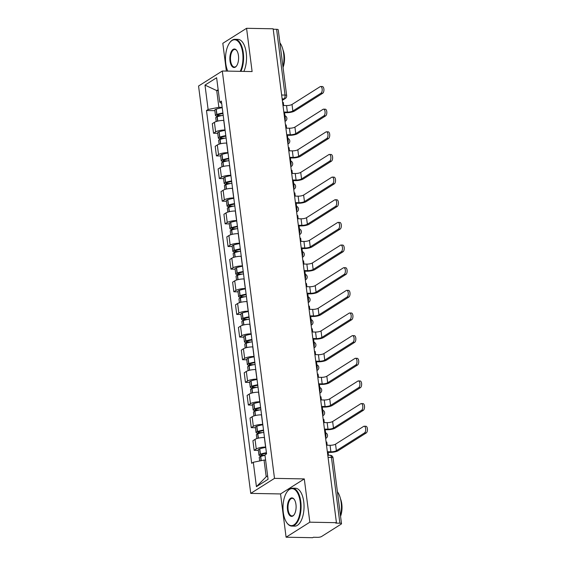 <?xml version="1.0" encoding="UTF-8"?>
<svg xmlns="http://www.w3.org/2000/svg" width="566" height="566" viewBox="0 0 566 566"><rect width="100%" height="100%" fill="white"/><g stroke="black" fill="none" stroke-linecap="round" stroke-linejoin="round"><path stroke-width="0.85" d="M286.085 537.205L309.835 522.185L336.43 522.68L273.159 28.795L246.571 28.3L252.111 71.564L222.311 71.005L198.56 86.025L250.745 493.389L280.545 493.941L286.085 537.205L312.68 537.7L313.373 537.261L317.512 537.339A3.035 0.792 172.7 0 0 321.573 536.511L341.171 524.123A3.035 0.792 172.7 0 0 341.503 523.684A3.035 0.792 172.7 0 0 339.883 523.196L331.457 457.434A3.035 1.436 -88.9 0 0 330.127 455.276L327.792 455.234M246.571 28.3L222.813 43.32L226.372 71.083M309.835 522.185L304.296 478.921L274.496 478.369L222.311 71.005M336.43 522.68L335.737 523.118L339.883 523.196M273.222 29.248L276.611 29.312A3.035 0.792 -7.3 0 1 278.239 29.8L286.658 95.562A3.035 0.792 172.7 0 0 285.038 95.074L276.611 29.312M223.846 120.424L223.747 120.424A6.976 1.825 172.7 0 0 214.415 122.327L212.3 123.657L213.531 133.243L215.639 131.906A6.976 1.825 -7.3 0 1 224.971 130.003L225.077 130.01M217.733 133.321L213.531 133.243M226.754 143.071L226.648 143.071A6.976 1.825 172.7 0 0 217.316 144.974L215.2 146.311L216.431 155.891L218.54 154.553A6.976 1.825 -7.3 0 1 227.879 152.657L227.978 152.657M220.634 155.968L216.431 155.891M229.655 165.725L229.548 165.718A6.976 1.825 172.7 0 0 220.216 167.621L218.108 168.958L219.332 178.538L221.448 177.2A6.976 1.825 -7.3 0 1 230.779 175.304L230.878 175.304M223.535 178.615L219.332 178.538M232.555 188.372L232.449 188.365A6.976 1.825 172.7 0 0 223.117 190.268L221.009 191.605L222.233 201.185L224.348 199.848A6.976 1.825 -7.3 0 1 233.68 197.951L233.779 197.951M226.435 201.263L222.233 201.185M235.456 211.019L235.35 211.012A6.976 1.825 172.7 0 0 226.018 212.915L223.91 214.252L225.134 223.832L227.249 222.495A6.976 1.825 -7.3 0 1 236.581 220.599L236.68 220.599M229.343 223.91L225.134 223.832M238.357 233.666L238.251 233.659A6.976 1.825 172.7 0 0 228.919 235.562L226.81 236.899L228.034 246.479L230.15 245.142A6.976 1.825 -7.3 0 1 239.482 243.246L239.581 243.246M232.244 246.557L228.034 246.479M241.257 256.313L241.151 256.306A6.976 1.825 172.7 0 0 231.819 258.209L229.711 259.546L230.935 269.126L233.05 267.789A6.976 1.825 -7.3 0 1 242.382 265.893L242.481 265.893M235.145 269.204L230.935 269.126M244.158 278.96L244.052 278.953A6.976 1.825 172.7 0 0 234.72 280.856L232.612 282.193L233.836 291.773L235.951 290.436A6.976 1.825 -7.3 0 1 245.283 288.54L245.382 288.54M238.045 291.851L233.836 291.773M247.059 301.607L246.96 301.6A6.976 1.825 172.7 0 0 237.621 303.503L235.513 304.841L236.737 314.42L238.852 313.083A6.976 1.825 -7.3 0 1 248.184 311.187L248.283 311.187M240.946 314.498L236.737 314.42M249.96 324.254L249.861 324.247A6.976 1.825 172.7 0 0 240.522 326.15L238.413 327.488L239.637 337.067L241.753 335.73A6.976 1.825 -7.3 0 1 251.085 333.834L251.191 333.834M243.847 337.145L239.637 337.067M252.861 346.901L252.761 346.901A6.976 1.825 172.7 0 0 243.43 348.798L241.314 350.135L242.538 359.714L244.654 358.377A6.976 1.825 -7.3 0 1 253.985 356.481L254.092 356.481M246.748 359.792L242.538 359.714M255.761 369.548L255.662 369.548A6.976 1.825 172.7 0 0 246.33 371.445L244.215 372.782L245.446 382.361L247.554 381.024A6.976 1.825 -7.3 0 1 256.886 379.128L256.992 379.128M249.648 382.439L245.446 382.361M258.662 392.196L258.563 392.196A6.976 1.825 172.7 0 0 249.231 394.092L247.116 395.429L248.347 405.008L250.455 403.671A6.976 1.825 -7.3 0 1 259.787 401.775L259.893 401.775M252.549 405.086L248.347 405.008M261.563 414.843L261.464 414.843A6.976 1.825 172.7 0 0 252.132 416.739L250.016 418.076L251.247 427.655L253.356 426.318A6.976 1.825 -7.3 0 1 262.688 424.422L262.794 424.422M255.45 427.733L251.247 427.655M264.464 437.49L264.364 437.49A6.976 1.825 172.7 0 0 255.033 439.386L252.917 440.723L254.148 450.303L256.257 448.965A6.976 1.825 -7.3 0 1 265.588 447.069L265.695 447.069M258.351 450.38L254.148 450.303M218.271 90.631L216.728 90.602L218.865 107.299L222.176 107.363M218.865 107.299L208.111 109.486L204.991 85.098L216.622 77.74L219.75 102.135L221.681 103.521M265.603 460.101L264.06 460.073L266.197 476.77L256.426 486.654L268.065 479.296L264.938 454.908L266.565 453.875L221.377 101.102L219.75 102.135M256.426 486.654L253.306 462.266L264.06 460.073M208.111 109.486L206.484 110.519L251.679 463.292L253.306 462.266M250.745 493.389L274.496 478.369M280.545 493.941L304.296 478.921M266.197 476.77L267.626 475.865M218.158 89.704L216.728 90.602L204.991 85.098M214.832 110.674L206.484 110.519M321 93.192A3.41 1.613 -88.9 0 0 322.188 89.442A3.41 1.613 -88.9 0 0 320.646 86.513A3.41 1.613 -88.9 0 0 320.165 86.662L292.014 104.462L292.855 110.993L321 93.192L322.74 93.227L294.589 111.021A6.063 1.592 -7.3 0 1 286.474 112.676L284.578 112.641M320.646 86.513L322.387 86.548A3.41 1.613 91.1 0 1 323.922 89.478A3.41 1.613 91.1 0 1 322.74 93.227M284.238 115.238L284.91 115.245L284.5 112.054L287.372 112.11A4.096 1.075 172.7 0 0 292.855 110.993M284.91 115.245L284.415 115.563M222.898 113.016A11.525 3.021 172.7 0 0 216.912 114.452L216.75 114.509A3.828 1.005 172.7 0 0 215.448 115.464A3.828 1.005 172.7 0 0 217.5 116.08L219.396 116.115M215.448 115.464L214.769 110.165A3.828 1.005 -7.3 0 1 216.07 109.21L216.233 109.153A11.525 3.021 -7.3 0 1 222.219 107.717M216.226 121.52L215.745 117.785A3.828 1.005 -7.3 0 1 217.047 116.837L217.21 116.78A11.525 3.021 -7.3 0 1 223.195 115.344M221.83 115.577L218.398 115.514A1.861 0.488 -7.3 0 1 217.401 115.209A1.861 0.488 -7.3 0 1 218.03 114.749L218.193 114.693A9.551 2.505 -7.3 0 1 222.969 113.533M282.583 102.312L283.255 102.326L283.665 105.524L286.538 105.573A4.096 1.075 172.7 0 0 292.014 104.462M323.901 115.839A3.41 1.613 -88.9 0 0 325.089 112.089A3.41 1.613 -88.9 0 0 323.547 109.16A3.41 1.613 -88.9 0 0 323.066 109.309L294.914 127.109L295.756 133.64L323.901 115.839L325.641 115.874L297.49 133.675A6.063 1.592 -7.3 0 1 289.375 135.324L287.478 135.288M323.547 109.16L325.287 109.196A3.41 1.613 91.1 0 1 326.823 112.125A3.41 1.613 91.1 0 1 325.641 115.874M287.139 137.885L287.811 137.892L287.401 134.701L290.28 134.758A4.096 1.075 172.7 0 0 295.756 133.64M287.811 137.892L287.316 138.21M225.799 135.663A11.525 3.021 172.7 0 0 219.813 137.099L219.65 137.156A3.828 1.005 172.7 0 0 218.349 138.111A3.828 1.005 172.7 0 0 220.4 138.727L222.304 138.762M218.349 138.111L217.669 132.812A3.828 1.005 -7.3 0 1 218.971 131.864L219.134 131.8A11.525 3.021 -7.3 0 1 225.119 130.364M219.127 144.167L218.646 140.432A3.828 1.005 -7.3 0 1 219.948 139.484L220.11 139.427A11.525 3.021 -7.3 0 1 226.096 137.991M224.73 138.224L221.299 138.161A1.861 0.488 -7.3 0 1 220.301 137.856A1.861 0.488 -7.3 0 1 220.931 137.397L221.094 137.34A9.551 2.505 -7.3 0 1 225.869 136.18M285.483 124.959L286.155 124.973L286.566 128.171L289.438 128.22A4.096 1.075 172.7 0 0 294.914 127.109M326.801 138.486A3.41 1.613 -88.9 0 0 327.99 134.736A3.41 1.613 -88.9 0 0 326.448 131.807A3.41 1.613 -88.9 0 0 325.966 131.956L297.822 149.757L298.657 156.287L326.801 138.486L328.542 138.521L300.39 156.322A6.063 1.592 -7.3 0 1 292.275 157.971L290.379 157.935M326.448 131.807L328.188 131.843A3.41 1.613 91.1 0 1 329.73 134.772A3.41 1.613 91.1 0 1 328.542 138.521M290.04 160.532L290.712 160.539L290.301 157.348L293.181 157.405A4.096 1.075 172.7 0 0 298.657 156.287M290.712 160.539L290.216 160.857M228.699 158.31A11.525 3.021 172.7 0 0 222.714 159.746L222.551 159.81A3.828 1.005 172.7 0 0 221.249 160.758A3.828 1.005 172.7 0 0 223.301 161.374L225.204 161.409M221.249 160.758L220.57 155.459A3.828 1.005 -7.3 0 1 221.872 154.511L222.035 154.447A11.525 3.021 -7.3 0 1 228.027 153.011M222.028 166.814L221.547 163.079A3.828 1.005 -7.3 0 1 222.848 162.131L223.011 162.074A11.525 3.021 -7.3 0 1 229.004 160.638M227.631 160.871L224.2 160.808A1.861 0.488 -7.3 0 1 223.202 160.503A1.861 0.488 -7.3 0 1 223.839 160.044L224.002 159.987A9.551 2.505 -7.3 0 1 228.77 158.827M288.384 147.606L289.056 147.62L289.467 150.818L292.339 150.867A4.096 1.075 172.7 0 0 297.822 149.757M329.709 161.133A3.41 1.613 -88.9 0 0 330.891 157.383A3.41 1.613 -88.9 0 0 329.348 154.454A3.41 1.613 -88.9 0 0 328.867 154.603L300.723 172.404L301.558 178.934L329.709 161.133L331.443 161.169L303.291 178.969A6.063 1.592 -7.3 0 1 295.176 180.618L293.28 180.582M329.348 154.454L331.089 154.49A3.41 1.613 91.1 0 1 332.631 157.419A3.41 1.613 91.1 0 1 331.443 161.169M292.94 183.179L293.613 183.193L293.209 179.995L296.082 180.052A4.096 1.075 172.7 0 0 301.558 178.934M293.613 183.193L293.117 183.504M231.607 180.957A11.525 3.021 172.7 0 0 225.615 182.394L225.452 182.457A3.828 1.005 172.7 0 0 224.15 183.405A3.828 1.005 172.7 0 0 226.202 184.021L228.105 184.056M224.15 183.405L223.471 178.106A3.828 1.005 -7.3 0 1 224.773 177.158L224.935 177.101A11.525 3.021 -7.3 0 1 230.928 175.658M224.928 189.461L224.447 185.726A3.828 1.005 -7.3 0 1 225.749 184.778L225.912 184.721A11.525 3.021 -7.3 0 1 231.904 183.285M230.532 183.518L227.1 183.455A1.861 0.488 -7.3 0 1 226.11 183.151A1.861 0.488 -7.3 0 1 226.74 182.691L226.902 182.634A9.551 2.505 -7.3 0 1 231.671 181.474M291.285 170.26L291.957 170.267L292.367 173.465L295.24 173.514A4.096 1.075 172.7 0 0 300.723 172.404M332.61 183.78A3.41 1.613 -88.9 0 0 333.791 180.03A3.41 1.613 -88.9 0 0 332.249 177.101A3.41 1.613 -88.9 0 0 331.768 177.25L303.624 195.051L304.458 201.581L332.61 183.78L334.343 183.816L306.199 201.616A6.063 1.592 -7.3 0 1 298.077 203.265L296.181 203.229M332.249 177.101L333.99 177.137A3.41 1.613 91.1 0 1 335.532 180.066A3.41 1.613 91.1 0 1 334.343 183.816M295.841 205.826L296.513 205.84L296.11 202.642L298.982 202.699A4.096 1.075 172.7 0 0 304.458 201.581M296.513 205.84L296.018 206.151M234.508 203.604A11.525 3.021 172.7 0 0 228.515 205.041L228.353 205.104A3.828 1.005 172.7 0 0 227.051 206.052A3.828 1.005 172.7 0 0 229.103 206.668L231.006 206.703M227.051 206.052L226.372 200.753A3.828 1.005 -7.3 0 1 227.674 199.805L227.836 199.748A11.525 3.021 -7.3 0 1 233.829 198.305M227.829 212.109L227.348 208.373A3.828 1.005 -7.3 0 1 228.65 207.425L228.813 207.368A11.525 3.021 -7.3 0 1 234.805 205.932M233.433 206.165L230.001 206.102A1.861 0.488 -7.3 0 1 229.011 205.798A1.861 0.488 -7.3 0 1 229.64 205.338L229.803 205.281A9.551 2.505 -7.3 0 1 234.572 204.121M294.186 192.907L294.858 192.914L295.268 196.112L298.14 196.161A4.096 1.075 172.7 0 0 303.624 195.051M335.511 206.427A3.41 1.613 -88.9 0 0 336.692 202.678A3.41 1.613 -88.9 0 0 335.157 199.748A3.41 1.613 -88.9 0 0 334.669 199.897L306.524 217.698L307.359 224.228L335.511 206.427L337.244 206.463L309.1 224.263A6.063 1.592 -7.3 0 1 300.985 225.912L299.081 225.876M335.157 199.748L336.89 199.784A3.41 1.613 91.1 0 1 338.433 202.713A3.41 1.613 91.1 0 1 337.244 206.463M298.742 228.473L299.414 228.487L299.011 225.289L301.883 225.346A4.096 1.075 172.7 0 0 307.359 224.228M299.414 228.487L298.919 228.798M237.409 226.251A11.525 3.021 172.7 0 0 231.416 227.695L231.253 227.751A3.828 1.005 172.7 0 0 229.952 228.699A3.828 1.005 172.7 0 0 232.003 229.315L233.907 229.35M229.952 228.699L229.272 223.4A3.828 1.005 -7.3 0 1 230.574 222.452L230.737 222.396A11.525 3.021 -7.3 0 1 236.73 220.952M230.73 234.756L230.249 231.02A3.828 1.005 -7.3 0 1 231.551 230.072L231.713 230.015A11.525 3.021 -7.3 0 1 237.706 228.579M236.333 228.813L232.902 228.749A1.861 0.488 -7.3 0 1 231.911 228.445A1.861 0.488 -7.3 0 1 232.541 227.985L232.704 227.928A9.551 2.505 -7.3 0 1 237.472 226.768M297.086 215.554L297.766 215.561L298.169 218.759L301.041 218.809A4.096 1.075 172.7 0 0 306.524 217.698M240.225 71.344A18.501 8.745 -88.9 0 0 242.68 52.907A18.501 8.745 -88.9 0 0 229.838 42.549A18.501 8.745 -88.9 0 0 225.784 63.59A18.501 8.745 -88.9 0 0 227.765 71.111M229.987 42.365A18.954 8.957 91.1 0 1 230.129 42.167A18.954 8.957 91.1 0 1 234.989 39.302A18.954 8.957 91.1 0 1 243.288 52.787A18.954 8.957 91.1 0 1 240.925 71.351M230.008 60.923A9.254 4.372 91.1 0 1 231.713 50.855A9.254 4.372 91.1 0 1 236.722 50.487A9.254 4.372 91.1 0 1 238.456 55.581A9.254 4.372 91.1 0 1 236.432 66.102A9.254 4.372 91.1 0 1 230.008 60.923M236.864 50.685A8.794 4.153 -88.9 0 0 234.798 49.461A8.794 4.153 -88.9 0 0 230.617 60.795A8.794 4.153 -88.9 0 0 234.473 67.05A8.794 4.153 -88.9 0 0 236.581 65.904M279.908 42.846A18.954 8.957 91.1 0 1 283.651 53.537A18.954 8.957 91.1 0 1 283 67M282.986 49.914A13.648 6.452 91.1 0 1 284.302 55.121A13.648 6.452 91.1 0 1 283.05 67.404M234.989 39.302L237.925 39.358A18.954 8.957 91.1 0 1 246.231 52.836A18.954 8.957 91.1 0 1 243.861 71.408M283.29 512.471A18.501 8.745 -88.9 0 0 286.757 522.659A18.501 8.745 -88.9 0 0 296.775 521.916A18.501 8.745 -88.9 0 0 300.185 501.787A18.501 8.745 -88.9 0 0 287.344 491.43A18.501 8.745 -88.9 0 0 283.29 512.471M287.486 491.246A18.954 8.957 91.1 0 1 287.634 491.047A18.954 8.957 91.1 0 1 292.488 488.182A18.954 8.957 91.1 0 1 300.794 501.667A18.954 8.957 91.1 0 1 291.787 526.09A18.954 8.957 91.1 0 1 287.04 523.048A18.954 8.957 91.1 0 1 286.898 522.85M287.514 509.803A9.254 4.372 91.1 0 1 289.219 499.736A9.254 4.372 91.1 0 1 294.228 499.368A9.254 4.372 91.1 0 1 295.961 504.462A9.254 4.372 91.1 0 1 293.938 514.982A9.254 4.372 91.1 0 1 287.514 509.803M294.362 499.573A8.794 4.153 -88.9 0 0 292.304 498.342A8.794 4.153 -88.9 0 0 288.122 509.676A8.794 4.153 -88.9 0 0 291.971 515.93A8.794 4.153 -88.9 0 0 294.079 514.784M337.407 491.727A18.954 8.957 91.1 0 1 341.149 502.417A18.954 8.957 91.1 0 1 340.506 515.881M340.491 498.802A13.648 6.452 91.1 0 1 341.8 504.009A13.648 6.452 91.1 0 1 340.555 516.284M292.488 488.182L295.431 488.239A18.954 8.957 91.1 0 1 303.737 501.717A18.954 8.957 91.1 0 1 294.723 526.147L291.787 526.09M338.411 229.074A3.41 1.613 -88.9 0 0 339.593 225.325A3.41 1.613 -88.9 0 0 338.058 222.396A3.41 1.613 -88.9 0 0 337.569 222.544L309.425 240.345L310.26 246.875L338.411 229.074L340.145 229.11L312 246.91A6.063 1.592 -7.3 0 1 303.885 248.559L301.982 248.524M338.058 222.396L339.791 222.431A3.41 1.613 91.1 0 1 341.333 225.36A3.41 1.613 91.1 0 1 340.145 229.11M301.643 251.12L302.322 251.134L301.911 247.936L304.784 247.993A4.096 1.075 172.7 0 0 310.26 246.875M302.322 251.134L301.82 251.445M240.309 248.899A11.525 3.021 172.7 0 0 234.317 250.342L234.154 250.398A3.828 1.005 172.7 0 0 232.852 251.346A3.828 1.005 172.7 0 0 234.904 251.962L236.807 251.997M232.852 251.346L232.173 246.047A3.828 1.005 -7.3 0 1 233.475 245.099L233.638 245.043A11.525 3.021 -7.3 0 1 239.63 243.599M233.631 257.403L233.15 253.667A3.828 1.005 -7.3 0 1 234.451 252.719L234.614 252.662A11.525 3.021 -7.3 0 1 240.607 251.226M239.234 251.46L235.803 251.396A1.861 0.488 -7.3 0 1 234.812 251.099A1.861 0.488 -7.3 0 1 235.442 250.632L235.605 250.575A9.551 2.505 -7.3 0 1 240.373 249.415M299.987 238.201L300.666 238.208L301.07 241.406L303.949 241.456A4.096 1.075 172.7 0 0 309.425 240.345M341.312 251.721A3.41 1.613 -88.9 0 0 342.494 247.972A3.41 1.613 -88.9 0 0 340.958 245.043A3.41 1.613 -88.9 0 0 340.477 245.191L312.326 262.992L313.161 269.522L341.312 251.721L343.046 251.757L314.901 269.558A6.063 1.592 -7.3 0 1 306.786 271.206L304.883 271.171M340.958 245.043L342.692 245.078A3.41 1.613 91.1 0 1 344.234 248.007A3.41 1.613 91.1 0 1 343.046 251.757M304.543 273.767L305.223 273.781L304.812 270.583L307.685 270.64A4.096 1.075 172.7 0 0 313.161 269.522M305.223 273.781L304.72 274.093M243.21 271.546A11.525 3.021 172.7 0 0 237.218 272.989L237.055 273.045A3.828 1.005 172.7 0 0 235.753 273.994A3.828 1.005 172.7 0 0 237.805 274.609L239.708 274.644M235.753 273.994L235.074 268.694A3.828 1.005 -7.3 0 1 236.376 267.746L236.538 267.69A11.525 3.021 -7.3 0 1 242.531 266.253M236.531 280.05L236.05 276.314A3.828 1.005 -7.3 0 1 237.352 275.366L237.515 275.309A11.525 3.021 -7.3 0 1 243.507 273.873M242.135 274.107L238.703 274.043A1.861 0.488 -7.3 0 1 237.713 273.746A1.861 0.488 -7.3 0 1 238.343 273.279L238.505 273.222A9.551 2.505 -7.3 0 1 243.274 272.062M302.888 260.848L303.567 260.855L303.97 264.053L306.85 264.103A4.096 1.075 172.7 0 0 312.326 262.992M344.213 274.369A3.41 1.613 -88.9 0 0 345.394 270.619A3.41 1.613 -88.9 0 0 343.859 267.69A3.41 1.613 -88.9 0 0 343.378 267.838L315.227 285.639L316.061 292.169L344.213 274.369L345.946 274.404L317.802 292.205A6.063 1.592 -7.3 0 1 309.687 293.853L307.784 293.818M343.859 267.69L345.593 267.725A3.41 1.613 91.1 0 1 347.135 270.654A3.41 1.613 91.1 0 1 345.946 274.404M307.444 296.414L308.123 296.428L307.713 293.23L310.585 293.287A4.096 1.075 172.7 0 0 316.061 292.169M308.123 296.428L307.621 296.74M246.111 294.2A11.525 3.021 172.7 0 0 240.118 295.636L239.956 295.693A3.828 1.005 172.7 0 0 238.654 296.641A3.828 1.005 172.7 0 0 240.706 297.256L242.609 297.291M238.654 296.641L237.975 291.341A3.828 1.005 -7.3 0 1 239.276 290.393L239.439 290.337A11.525 3.021 -7.3 0 1 245.432 288.901M239.432 302.697L238.951 298.961A3.828 1.005 -7.3 0 1 240.253 298.013L240.416 297.957A11.525 3.021 -7.3 0 1 246.408 296.52M245.036 296.754L241.604 296.69A1.861 0.488 -7.3 0 1 240.614 296.393A1.861 0.488 -7.3 0 1 241.243 295.926L241.406 295.869A9.551 2.505 -7.3 0 1 246.175 294.709M305.789 283.495L306.468 283.502L306.878 286.7L309.751 286.75A4.096 1.075 172.7 0 0 315.227 285.639M347.114 297.016A3.41 1.613 -88.9 0 0 348.295 293.266A3.41 1.613 -88.9 0 0 346.76 290.337A3.41 1.613 -88.9 0 0 346.279 290.485L318.127 308.286L318.962 314.816L347.114 297.016L348.847 297.051L320.703 314.852A6.063 1.592 -7.3 0 1 312.588 316.5L310.692 316.465M346.76 290.337L348.493 290.372A3.41 1.613 91.1 0 1 350.036 293.301A3.41 1.613 91.1 0 1 348.847 297.051M310.345 319.061L311.024 319.075L310.614 315.878L313.486 315.934A4.096 1.075 172.7 0 0 318.962 314.816M311.024 319.075L310.522 319.387M249.012 316.847A11.525 3.021 172.7 0 0 243.019 318.283L242.856 318.34A3.828 1.005 172.7 0 0 241.555 319.288A3.828 1.005 172.7 0 0 243.606 319.91L245.51 319.946M241.555 319.288L240.883 313.988A3.828 1.005 -7.3 0 1 242.177 313.04L242.34 312.984A11.525 3.021 -7.3 0 1 248.333 311.548M242.333 325.344L241.859 321.608A3.828 1.005 -7.3 0 1 243.154 320.66L243.316 320.604A11.525 3.021 -7.3 0 1 249.309 319.167M247.943 319.401L244.505 319.337A1.861 0.488 -7.3 0 1 243.514 319.04A1.861 0.488 -7.3 0 1 244.144 318.573L244.307 318.517A9.551 2.505 -7.3 0 1 249.075 317.356M308.689 306.142L309.369 306.149L309.779 309.347L312.651 309.397A4.096 1.075 172.7 0 0 318.127 308.286M350.014 319.663A3.41 1.613 -88.9 0 0 351.196 315.913A3.41 1.613 -88.9 0 0 349.661 312.984A3.41 1.613 -88.9 0 0 349.18 313.132L321.028 330.933L321.863 337.463L350.014 319.663L351.755 319.698L323.603 337.499A6.063 1.592 -7.3 0 1 315.488 339.147L313.592 339.112M349.661 312.984L351.394 313.019A3.41 1.613 91.1 0 1 352.936 315.948A3.41 1.613 91.1 0 1 351.755 319.698M313.246 341.708L313.925 341.723L313.514 338.525L316.387 338.581A4.096 1.075 172.7 0 0 321.863 337.463M313.925 341.723L313.43 342.034M251.912 339.494A11.525 3.021 172.7 0 0 245.92 340.93L245.757 340.987A3.828 1.005 172.7 0 0 244.462 341.935A3.828 1.005 172.7 0 0 246.507 342.557L248.41 342.593M244.462 341.935L243.783 336.636A3.828 1.005 -7.3 0 1 245.078 335.688L245.241 335.631A11.525 3.021 -7.3 0 1 251.233 334.195M245.234 347.991L244.76 344.255A3.828 1.005 -7.3 0 1 246.054 343.307L246.217 343.251A11.525 3.021 -7.3 0 1 252.21 341.814M250.844 342.048L247.413 341.984A1.861 0.488 -7.3 0 1 246.415 341.687A1.861 0.488 -7.3 0 1 247.045 341.227L247.208 341.164A9.551 2.505 -7.3 0 1 251.976 340.003M311.59 328.789L312.269 328.804L312.68 331.994L315.552 332.051A4.096 1.075 172.7 0 0 321.028 330.933M352.915 342.31A3.41 1.613 -88.9 0 0 354.104 338.56A3.41 1.613 -88.9 0 0 352.561 335.638A3.41 1.613 -88.9 0 0 352.08 335.78L323.929 353.58L324.764 360.11L352.915 342.31L354.656 342.345L326.504 360.146A6.063 1.592 -7.3 0 1 318.389 361.794L316.493 361.759M352.561 335.638L354.295 335.666A3.41 1.613 91.1 0 1 355.837 338.595A3.41 1.613 91.1 0 1 354.656 342.345M316.146 364.355L316.826 364.37L316.415 361.172L319.288 361.228A4.096 1.075 172.7 0 0 324.764 360.11M316.826 364.37L316.33 364.681M254.813 362.141A11.525 3.021 172.7 0 0 248.821 363.577L248.658 363.634A3.828 1.005 172.7 0 0 247.363 364.582A3.828 1.005 172.7 0 0 249.408 365.204L251.311 365.24M247.363 364.582L246.684 359.283A3.828 1.005 -7.3 0 1 247.979 358.335L248.141 358.278A11.525 3.021 -7.3 0 1 254.134 356.842M248.134 370.645L247.66 366.902A3.828 1.005 -7.3 0 1 248.955 365.954L249.118 365.898A11.525 3.021 -7.3 0 1 255.11 364.462M253.745 364.695L250.314 364.631A1.861 0.488 -7.3 0 1 249.316 364.334A1.861 0.488 -7.3 0 1 249.946 363.874L250.108 363.811A9.551 2.505 -7.3 0 1 254.877 362.65M314.491 351.436L315.17 351.451L315.58 354.641L318.453 354.698A4.096 1.075 172.7 0 0 323.929 353.58M355.816 364.957A3.41 1.613 -88.9 0 0 357.005 361.207A3.41 1.613 -88.9 0 0 355.462 358.285A3.41 1.613 -88.9 0 0 354.981 358.427L326.83 376.227L327.664 382.757L355.816 364.957L357.556 364.992L329.405 382.793A6.063 1.592 -7.3 0 1 321.29 384.441L319.394 384.406M355.462 358.285L357.196 358.313A3.41 1.613 91.1 0 1 358.738 361.242A3.41 1.613 91.1 0 1 357.556 364.992M319.047 387.002L319.726 387.017L319.316 383.819L322.188 383.875A4.096 1.075 172.7 0 0 327.664 382.757M319.726 387.017L319.231 387.328M257.714 384.788A11.525 3.021 172.7 0 0 251.721 386.224L251.559 386.281A3.828 1.005 172.7 0 0 250.264 387.229A3.828 1.005 172.7 0 0 252.309 387.852L254.212 387.887M250.264 387.229L249.585 381.93A3.828 1.005 -7.3 0 1 250.88 380.982L251.042 380.925A11.525 3.021 -7.3 0 1 257.035 379.489M251.035 393.292L250.561 389.55A3.828 1.005 -7.3 0 1 251.856 388.601L252.019 388.545A11.525 3.021 -7.3 0 1 258.011 387.109M256.646 387.342L253.214 387.278A1.861 0.488 -7.3 0 1 252.217 386.981A1.861 0.488 -7.3 0 1 252.846 386.521L253.009 386.458A9.551 2.505 -7.3 0 1 257.778 385.297M317.392 374.084L318.071 374.098L318.481 377.289L321.354 377.345A4.096 1.075 172.7 0 0 326.83 376.227M358.717 387.604A3.41 1.613 -88.9 0 0 359.905 383.861A3.41 1.613 -88.9 0 0 358.363 380.932A3.41 1.613 -88.9 0 0 357.882 381.074L329.73 398.874L330.572 405.405L358.717 387.604L360.457 387.639L332.306 405.44A6.063 1.592 -7.3 0 1 324.191 407.088L322.295 407.053M358.363 380.932L360.103 380.96A3.41 1.613 91.1 0 1 361.639 383.889A3.41 1.613 91.1 0 1 360.457 387.639M321.948 409.65L322.627 409.664L322.217 406.466L325.089 406.522A4.096 1.075 172.7 0 0 330.572 405.405M322.627 409.664L322.132 409.975M260.615 407.435A11.525 3.021 172.7 0 0 254.622 408.871L254.459 408.928A3.828 1.005 172.7 0 0 253.165 409.876A3.828 1.005 172.7 0 0 255.209 410.499L257.113 410.534M253.165 409.876L252.486 404.577A3.828 1.005 -7.3 0 1 253.78 403.629L253.943 403.572A11.525 3.021 -7.3 0 1 259.935 402.136M253.936 415.939L253.462 412.197A3.828 1.005 -7.3 0 1 254.757 411.249L254.919 411.192A11.525 3.021 -7.3 0 1 260.912 409.756M259.546 409.989L256.115 409.925A1.861 0.488 -7.3 0 1 255.117 409.628A1.861 0.488 -7.3 0 1 255.747 409.168L255.91 409.112A9.551 2.505 -7.3 0 1 260.678 407.952M320.292 396.731L320.972 396.745L321.382 399.936L324.254 399.992A4.096 1.075 172.7 0 0 329.73 398.874M361.617 410.258A3.41 1.613 -88.9 0 0 362.806 406.508A3.41 1.613 -88.9 0 0 361.264 403.579A3.41 1.613 -88.9 0 0 360.783 403.721L332.631 421.521L333.473 428.052L361.617 410.258L363.358 410.286L335.206 428.087A6.063 1.592 -7.3 0 1 327.091 429.736L325.195 429.7M361.264 403.579L363.004 403.608A3.41 1.613 91.1 0 1 364.539 406.537A3.41 1.613 91.1 0 1 363.358 410.286M324.849 432.297L325.528 432.311L325.117 429.113L327.99 429.17A4.096 1.075 172.7 0 0 333.473 428.052M325.528 432.311L325.033 432.622M263.515 430.082A11.525 3.021 172.7 0 0 257.523 431.518L257.36 431.575A3.828 1.005 172.7 0 0 256.065 432.523A3.828 1.005 172.7 0 0 258.117 433.146L260.013 433.181M256.065 432.523L255.386 427.224A3.828 1.005 -7.3 0 1 256.681 426.276L256.844 426.219A11.525 3.021 -7.3 0 1 262.836 424.783M256.844 438.586L256.363 434.851A3.828 1.005 -7.3 0 1 257.657 433.896L257.82 433.839A11.525 3.021 -7.3 0 1 263.813 432.403M262.447 432.636L259.016 432.573A1.861 0.488 -7.3 0 1 258.018 432.275A1.861 0.488 -7.3 0 1 258.648 431.816L258.811 431.759A9.551 2.505 -7.3 0 1 263.586 430.599M323.193 419.378L323.872 419.392L324.283 422.583L327.155 422.639A4.096 1.075 172.7 0 0 332.631 421.521M364.518 432.905A3.41 1.613 -88.9 0 0 365.707 429.155A3.41 1.613 -88.9 0 0 364.164 426.226A3.41 1.613 -88.9 0 0 363.683 426.368L335.532 444.168L336.374 450.699L364.518 432.905L366.259 432.933L338.107 450.734A6.063 1.592 -7.3 0 1 329.992 452.39L328.096 452.354M364.164 426.226L365.905 426.255A3.41 1.613 91.1 0 1 367.44 429.184A3.41 1.613 91.1 0 1 366.259 432.933M327.749 454.944L328.429 454.958L328.018 451.76L330.891 451.817A4.096 1.075 172.7 0 0 336.374 450.699M328.429 454.958L327.99 455.234M266.416 452.729A11.525 3.021 172.7 0 0 260.424 454.165L260.261 454.222A3.828 1.005 172.7 0 0 258.966 455.17A3.828 1.005 172.7 0 0 261.018 455.793L262.914 455.828M258.966 455.17L258.287 449.871A3.828 1.005 -7.3 0 1 259.582 448.923L259.752 448.866A11.525 3.021 -7.3 0 1 265.737 447.43M259.709 460.957L259.263 457.498A3.828 1.005 -7.3 0 1 260.558 456.543L260.728 456.486A11.525 3.021 -7.3 0 1 264.994 455.354M264.987 455.276L261.916 455.22A1.861 0.488 -7.3 0 1 260.919 454.923A1.861 0.488 -7.3 0 1 261.549 454.463L261.711 454.406A9.551 2.505 -7.3 0 1 266.487 453.246M326.101 442.025L326.773 442.039L327.183 445.23L330.056 445.286A4.096 1.075 172.7 0 0 335.532 444.168M325.535 437.631A3.035 1.436 -88.9 0 0 325.882 434.738A3.035 1.436 -88.9 0 0 324.898 432.672M322.634 414.984A3.035 1.436 -88.9 0 0 322.981 412.09A3.035 1.436 -88.9 0 0 321.997 410.025M319.733 392.337A3.035 1.436 -88.9 0 0 320.08 389.436A3.035 1.436 -88.9 0 0 319.097 387.377M316.833 369.69A3.035 1.436 -88.9 0 0 317.179 366.789A3.035 1.436 -88.9 0 0 316.196 364.73M313.932 347.043A3.035 1.436 -88.9 0 0 314.279 344.142A3.035 1.436 -88.9 0 0 313.295 342.083M311.031 324.396A3.035 1.436 -88.9 0 0 311.378 321.495A3.035 1.436 -88.9 0 0 310.394 319.436M308.13 301.749A3.035 1.436 -88.9 0 0 308.477 298.848A3.035 1.436 -88.9 0 0 307.494 296.789M305.23 279.102A3.035 1.436 -88.9 0 0 305.576 276.201A3.035 1.436 -88.9 0 0 304.593 274.142M302.329 256.455A3.035 1.436 -88.9 0 0 302.668 253.554A3.035 1.436 -88.9 0 0 301.692 251.495M299.421 233.808A3.035 1.436 -88.9 0 0 299.768 230.907A3.035 1.436 -88.9 0 0 298.791 228.848M296.52 211.16A3.035 1.436 -88.9 0 0 296.867 208.26A3.035 1.436 -88.9 0 0 295.891 206.201M293.62 188.513A3.035 1.436 -88.9 0 0 293.966 185.613A3.035 1.436 -88.9 0 0 292.99 183.554M290.719 165.866A3.035 1.436 -88.9 0 0 291.065 162.966A3.035 1.436 -88.9 0 0 290.082 160.907M287.818 143.219A3.035 1.436 -88.9 0 0 288.165 140.318A3.035 1.436 -88.9 0 0 287.181 138.26M284.917 120.572A3.035 1.436 -88.9 0 0 285.264 117.671A3.035 1.436 -88.9 0 0 284.281 115.613M282.278 99.956L284.026 98.852A3.035 1.436 -88.9 0 0 285.038 95.074L281.642 95.01M282.13 98.817L284.026 98.852A3.035 2.554 -122.3 0 0 285.271 98.512A3.035 3.035 0 0 0 286.658 95.562M265.588 447.069L264.364 437.49M262.688 424.422L261.464 414.843M259.787 401.775L258.563 392.196M256.886 379.128L255.662 369.548M253.985 356.481L252.761 346.901M251.085 333.834L249.861 324.247M248.184 311.187L246.96 301.6M245.283 288.54L244.052 278.953M242.382 265.893L241.151 256.306M239.482 243.246L238.251 233.659M236.581 220.599L235.35 211.012M233.68 197.951L232.449 188.365M230.779 175.304L229.548 165.718M227.879 152.657L226.648 143.071M224.971 130.003L223.747 120.424M253.356 426.318L252.132 416.739M250.455 403.671L249.231 394.092M247.554 381.024L246.33 371.445M244.654 358.377L243.43 348.798M241.753 335.73L240.522 326.15M238.852 313.083L237.621 303.503M235.951 290.436L234.72 280.856M233.05 267.789L231.819 258.209M230.15 245.142L228.919 235.562M227.249 222.495L226.018 212.915M224.348 199.848L223.117 190.268M221.448 177.2L220.216 167.621M218.54 154.553L217.316 144.974M215.639 131.906L214.415 122.327M256.257 448.965L255.033 439.386M285.016 121.336A3.035 2.554 57.7 0 0 285.497 121.11A3.035 3.035 0 0 0 284.274 115.542M287.917 143.983A3.035 2.554 57.7 0 0 288.405 143.757A3.035 3.035 0 0 0 287.174 138.189M290.818 166.63A3.035 2.554 57.7 0 0 291.306 166.404A3.035 3.035 0 0 0 290.075 160.836M293.719 189.277A3.035 2.554 57.7 0 0 294.207 189.051A3.035 3.035 0 0 0 292.976 183.483M296.619 211.932A3.035 2.554 57.7 0 0 297.108 211.698A3.035 3.035 0 0 0 295.877 206.13M299.52 234.579A3.035 2.554 57.7 0 0 300.008 234.345A3.035 3.035 0 0 0 298.777 228.777M302.421 257.226A3.035 2.554 57.7 0 0 302.909 256.992A3.035 3.035 0 0 0 301.678 251.424M305.322 279.873A3.035 2.554 57.7 0 0 305.81 279.639A3.035 3.035 0 0 0 304.579 274.071M308.229 302.52A3.035 2.554 57.7 0 0 308.711 302.286A3.035 3.035 0 0 0 307.487 296.718M311.13 325.167A3.035 2.554 57.7 0 0 311.611 324.934A3.035 3.035 0 0 0 310.387 319.365M314.031 347.814A3.035 2.554 57.7 0 0 314.512 347.588A3.035 3.035 0 0 0 313.288 342.013M316.932 370.461A3.035 2.554 57.7 0 0 317.413 370.235A3.035 3.035 0 0 0 316.189 364.66M319.832 393.108A3.035 2.554 57.7 0 0 320.314 392.882A3.035 3.035 0 0 0 319.09 387.307M322.733 415.755A3.035 2.554 57.7 0 0 323.214 415.529A3.035 3.035 0 0 0 321.99 409.954M325.634 438.402A3.035 2.554 57.7 0 0 326.115 438.176A3.035 3.035 0 0 0 324.891 432.601M328.061 457.37L331.457 457.434A3.035 0.792 172.7 0 1 333.077 457.922A3.035 3.035 0 0 0 330.127 455.276M216.912 114.452L216.233 109.153M216.75 114.509L216.07 109.21M217.592 121.131L217.047 116.837M218.398 115.514L218.285 114.665M286.538 105.573L287.372 112.11M217.761 121.089L217.21 116.78M219.813 137.099L219.134 131.8M219.65 137.156L218.971 131.864M220.492 143.778L219.948 139.484M221.299 138.161L221.193 137.312M289.438 128.22L290.28 134.758M220.662 143.736L220.11 139.427M222.714 159.746L222.035 154.447M222.551 159.81L221.872 154.511M223.393 166.425L222.848 162.131M224.2 160.808L224.094 159.959M292.339 150.867L293.181 157.405M223.563 166.383L223.011 162.074M225.615 182.394L224.935 177.101M225.452 182.457L224.773 177.158M226.301 189.072L225.749 184.778M227.1 183.455L226.994 182.606M295.24 173.514L296.082 180.052M226.464 189.03L225.912 184.721M228.515 205.041L227.836 199.748M228.353 205.104L227.674 199.805M229.202 211.719L228.65 207.425M230.001 206.102L229.895 205.253M298.14 196.161L298.982 202.699M229.364 211.677L228.813 207.368M231.416 227.695L230.737 222.396M231.253 227.751L230.574 222.452M232.102 234.366L231.551 230.072M232.902 228.749L232.796 227.9M301.041 218.809L301.883 225.346M232.265 234.324L231.713 230.015M234.317 250.342L233.638 245.043M234.154 250.398L233.475 245.099M235.003 257.014L234.451 252.719M235.803 251.396L235.697 250.547M303.949 241.456L304.784 247.993M235.166 256.971L234.614 252.662M237.218 272.989L236.538 267.69M237.055 273.045L236.376 267.746M237.904 279.661L237.352 275.366M238.703 274.043L238.597 273.194M306.85 264.103L307.685 270.64M238.067 279.618L237.515 275.309M240.118 295.636L239.439 290.337M239.956 295.693L239.276 290.393M240.805 302.308L240.253 298.013M241.604 296.69L241.498 295.841M309.751 286.75L310.585 293.287M240.967 302.265L240.416 297.957M243.019 318.283L242.34 312.984M242.856 318.34L242.177 313.04M243.705 324.955L243.154 320.66M244.505 319.337L244.399 318.488M312.651 309.397L313.486 315.934M243.868 324.912L243.316 320.604M245.92 340.93L245.241 335.631M245.757 340.987L245.078 335.688M246.606 347.602L246.054 343.307M247.413 341.984L247.3 341.135M315.552 332.051L316.387 338.581M246.769 347.559L246.217 343.251M248.821 363.577L248.141 358.278M248.658 363.634L247.979 358.335M249.507 370.249L248.955 365.954M250.314 364.631L250.2 363.782M318.453 354.698L319.288 361.228M249.67 370.214L249.118 365.898M251.721 386.224L251.042 380.925M251.559 386.281L250.88 380.982M252.408 392.896L251.856 388.601M253.214 387.278L253.101 386.429M321.354 377.345L322.188 383.875M252.57 392.861L252.019 388.545M254.622 408.871L253.943 403.572M254.459 408.928L253.78 403.629M255.308 415.543L254.757 411.249M256.115 409.925L256.002 409.077M324.254 399.992L325.089 406.522M255.471 415.508L254.919 411.192M257.523 431.518L256.844 426.219M257.36 431.575L256.681 426.276M258.209 438.19L257.657 433.896M259.016 432.573L258.903 431.724M327.155 422.639L327.99 429.17M258.379 438.155L257.82 433.839M260.424 454.165L259.752 448.866M260.261 454.222L259.582 448.923M261.089 460.682L260.558 456.543M261.916 455.22L261.803 454.371M330.056 445.286L330.891 451.817M261.259 460.646L260.728 456.486M285.023 121.414L285.497 121.11M287.924 144.061L288.405 143.757M290.825 166.708L291.306 166.404M293.733 189.355L294.207 189.051M296.634 212.002L297.108 211.698M299.534 234.649L300.008 234.345M302.435 257.297L302.909 256.992M305.336 279.944L305.81 279.639M308.237 302.591L308.711 302.286M311.137 325.238L311.611 324.934M314.038 347.885L314.512 347.588M316.939 370.532L317.413 370.235M319.84 393.179L320.314 392.882M322.74 415.826L323.214 415.529M325.641 438.473L326.115 438.176M333.077 457.922L341.503 523.684M285.271 98.512L282.328 100.373M229.838 42.549L230.129 42.167M286.757 522.659L287.04 523.048M287.344 491.43L287.634 491.047"/></g></svg>
